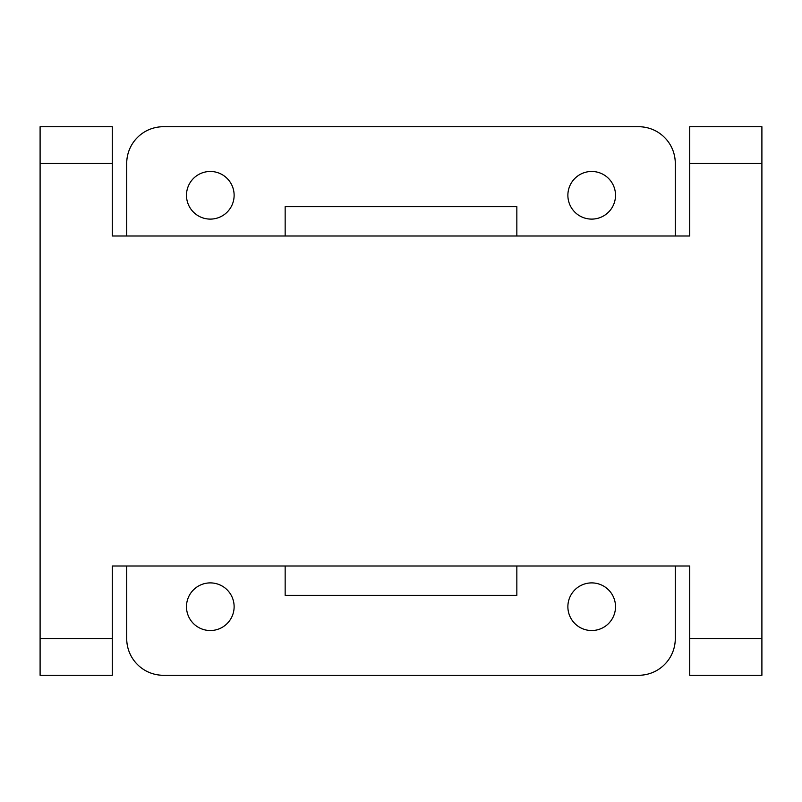 <?xml version="1.0" encoding="UTF-8"?>
<svg xmlns="http://www.w3.org/2000/svg" width="802" height="802" viewBox="0 0 802 802"><rect width="100%" height="100%" fill="white"/><g stroke="black" fill="none" stroke-linecap="round" stroke-linejoin="round"><path stroke-width="1.2" d="M516.849 566.001L516.849 595.335L285.151 595.335L285.151 566.001M285.151 235.999L285.151 206.665L516.849 206.665L516.849 235.999M615.515 195.287A23.819 23.819 0 0 1 591.696 219.106A23.819 23.819 0 0 1 567.876 195.287A23.819 23.819 0 0 1 591.696 171.468A23.819 23.819 0 0 1 615.515 195.287M234.124 195.287A23.819 23.819 0 0 1 210.304 219.106A23.819 23.819 0 0 1 186.485 195.287A23.819 23.819 0 0 1 210.304 171.468A23.819 23.819 0 0 1 234.124 195.287M234.124 606.713A23.819 23.819 0 0 1 210.304 630.532A23.819 23.819 0 0 1 186.485 606.713A23.819 23.819 0 0 1 210.304 582.894A23.819 23.819 0 0 1 234.124 606.713M615.515 606.713A23.819 23.819 0 0 1 591.696 630.532A23.819 23.819 0 0 1 567.876 606.713A23.819 23.819 0 0 1 591.696 582.894A23.819 23.819 0 0 1 615.515 606.713M689.72 675.284L689.72 638.613L761.9 638.613L761.9 675.284L689.72 675.284M689.72 566.001L112.28 566.001L126.716 566.001L126.716 638.613A36.671 36.671 0 0 0 163.387 675.284L638.613 675.284A36.671 36.671 0 0 0 675.284 638.613L675.284 566.001L689.72 566.001L689.72 638.613M689.72 163.387L689.72 126.716L761.9 126.716L761.9 163.387L689.72 163.387L689.72 235.999L112.28 235.999L112.28 163.387L40.1 163.387L40.1 675.284L112.28 675.284L112.28 638.613L40.1 638.613M112.28 566.001L112.28 638.613M761.9 163.387L761.9 638.613M689.72 235.999L675.284 235.999L675.284 163.387A36.671 36.671 0 0 0 638.613 126.716L163.387 126.716A36.671 36.671 0 0 0 126.716 163.387L126.716 235.999L112.28 235.999M112.28 163.387L112.28 126.716L40.1 126.716L40.1 163.387"/></g></svg>
